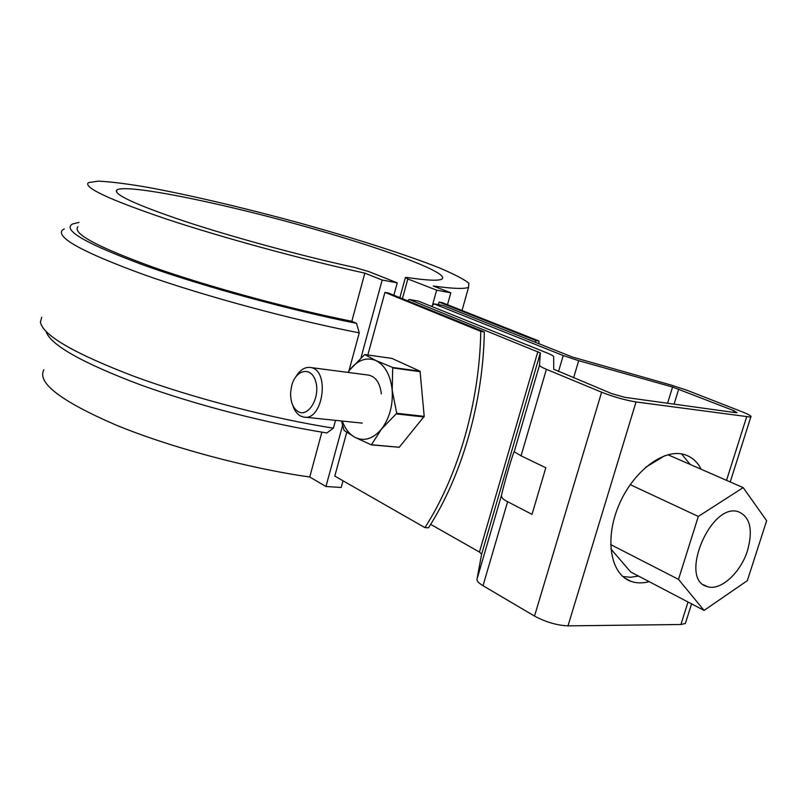 <?xml version="1.0" encoding="UTF-8"?>
<svg xmlns="http://www.w3.org/2000/svg" width="807" height="807" viewBox="0 0 807 807"><rect width="100%" height="100%" fill="white"/><g stroke="black" fill="none" stroke-linecap="round" stroke-linejoin="round"><path stroke-width="1.21" d="M384.929 292.386L480.78 331.364C479.57 402.239 458.275 475.616 424.936 527.627L428.517 527.788C461.856 475.898 483.131 402.683 484.321 331.949L388.409 293.012L384.929 292.386L367.841 354.979M424.936 527.627L334.794 476.09L346.728 432.37M535.636 342.41L535.666 340.483L538.985 341.028L442.357 302.686L439.089 302.1L535.666 340.483M480.78 331.364L484.321 331.949M538.935 343.721L538.985 341.028M432.37 305.54L436.648 290.177L407.838 278.96L402.411 298.691M361.032 357.632L382.165 280.039L397.256 282.843L393.866 295.221M343.025 480.801L341.19 487.499L325.957 486.49L342.572 425.481M438.372 304.642L439.089 302.1M325.957 486.49L309.747 477.018C247.9 468.231 169.5 447.199 115.441 424.805C60.596 400.958 36.749 382.609 43.901 369.757M382.165 280.039L364.835 273.139L351.822 321.287L356.533 323.365L359.256 332.857L348.896 371.038M335.51 420.356L333.392 428.164L326.855 432.945C268.418 423.766 194.537 404.68 138.673 384.182C81.436 362.434 50.559 344.882 46.06 331.536M321.872 432.149L309.747 477.018M364.835 273.139C302.827 259.561 222.641 237.712 166.313 219.02C109.026 199.531 83.06 187.395 88.407 182.614L98.414 181.141C110.166 181.696 126.094 183.663 146.198 187.063C189.03 194.86 245.157 208.095 300.154 223.136C354.888 238.327 405.618 254.518 438.705 267.631C453.584 273.876 463.632 279.051 468.837 283.176L468.554 287.322C464.56 289.138 452.798 288.704 433.268 286.021L450.831 292.81L447.492 304.723M77.916 226.737C72.136 233.455 97.597 247.083 154.298 267.621C210.082 287.201 289.844 308.859 351.822 321.287M407.838 278.96L405.396 277.477L407.646 277.578C426.631 280.372 437.949 280.927 441.621 279.232C452.434 273.512 380.48 247.194 297.722 224.467C215.126 201.649 127.355 183.966 116.975 189.816C112.425 193.993 135.021 204.494 184.753 221.32C233.475 237.419 302.181 256.071 355.009 267.561L368.668 271.535L397.256 282.843M436.648 290.177L450.831 292.81M41.702 317.272L40.411 322.205C43.134 335.51 74.526 353.617 134.587 376.546C193.287 398.144 271.919 418.5 333.392 428.164M64.267 228.855L62.29 230.136C55.996 237.702 83.716 252.732 145.431 275.207C206.219 296.623 292.981 319.986 359.256 332.857M78.945 222.409L72.65 223.953C61.786 229.854 85.925 243.744 145.048 265.634C203.546 286.535 290.197 310.181 356.533 323.365M685.869 621.854L685.355 623.488L680.906 624.507L688.028 602.012M733.301 412.347L733.825 410.672L737.073 412.68L735.429 412.639L624.8 397.326L611.656 393.604L553.723 369.213L553.673 356.734C553.552 355.958 551.393 354.717 547.186 353.002L418.298 301.072L409.139 299.447L540.337 352.941L481.618 554.217L476.967 579.285C476.745 581.01 478.763 583.148 483.01 585.711L534.516 616.074C545.764 622.096 556.921 625.354 567.997 625.859L680.906 624.507M481.618 554.217L479.449 552.038L430.656 524.379M540.337 352.941L539.5 365.168C539.54 366.025 541.84 367.407 546.4 369.324L601.619 392.202C613.592 396.893 625.072 400.141 636.027 401.947L750.772 417.118L730.224 481.95M750.772 417.118C752.094 416.402 749.239 414.637 742.218 411.842L687.171 390.326L671.212 385.07L572.234 356.997L442.993 305.46L434.095 303.876L563.215 355.564L558.474 371.664M431.503 306.398L434.095 303.876M733.825 410.672L672.564 387.027L578.69 360.679L563.215 355.564M409.139 299.447L407.706 300.84M521.06 455.824L514.21 451.769C513.353 451.779 504.103 483.474 501.55 495.115C501.137 497.425 503.165 499.614 507.623 501.692L532.025 514.372L545.814 467.767L521.06 455.824L546.4 369.324M690.197 464.479L681.572 453.927M622.752 576.46L630.388 577.287L638.529 576.087M701.192 469.281C697.198 461.493 691.407 456.54 683.832 454.422C663.021 448.49 632.375 472.115 618.505 506.06C604.362 539.913 610.768 574.614 631.084 581.393C636.612 583.31 642.644 583.39 649.161 581.655M743.186 487.62L698.307 516.44L678.505 579.365L704.067 610.415L747.322 580.667L766.65 520.727L743.186 487.62L667.903 454.734M610.889 548.942L630.691 571.971L704.067 610.415M664.867 455.673L645.57 467.334M698.307 516.44L630.196 484.634M747.554 550.414C740.735 572.829 720.278 591.42 707.154 586.568C678.243 579.628 710.695 501.813 738.476 511.769C750.157 516.924 753.183 529.806 747.554 550.414M678.505 579.365L610.657 544.574M296.038 376.486C300.265 369.626 305.217 366.64 310.866 367.558C330.376 370.433 322.78 421.738 303.573 417.048L300.466 415.968C296.915 413.971 294.323 410.329 292.669 405.064M298.267 411.681C292.981 408.281 290.439 401.906 290.631 392.535L291.549 386.311C295.453 369.182 311.673 365.843 315.809 381.822C320.369 397.518 308.385 417.633 298.267 411.681M347.978 372.41L349.774 369.858L347.918 372.41M364.703 354.535L391.899 358.399L420.054 371.23L392.706 367.478L375.921 360.568L364.703 354.535L349.774 369.858C357.794 359.932 366.509 356.835 375.921 360.568C385.131 365.369 390.558 375.255 392.192 390.225C393.059 405.487 389.468 418.48 381.418 429.193C372.965 438.988 364.118 441.691 354.898 437.303C349.31 434.206 345.103 428.789 342.269 421.052M367.679 374.993C375.336 376.092 379.885 382.357 381.338 393.816M420.054 371.23L424.2 416.351L399.233 447.27L371.341 444.879L354.898 437.303L344.034 430.383L341.492 420.972M392.706 367.478L392.192 390.225L396.721 413.295L381.418 429.193L371.341 444.879M371.775 444.748L399.233 447.27M396.54 413.93L424.018 416.977M396.721 413.295L424.2 416.351M392.979 367.962L420.326 371.704M534.516 616.074L601.619 392.202M567.997 625.859L636.027 401.947M667.581 403.248L672.564 387.027M674.087 404.146L678.737 389.065M578.69 360.679L573.585 377.898M726.542 480.347L746.586 417.027M537.886 351.519L479.449 552.038M483.01 585.711L507.623 501.692M476.967 579.285L501.55 495.115M514.21 451.769L539.5 365.168M462.028 310.483L468.554 287.322M116.45 191.965L116.975 189.816M399.858 297.652L405.346 277.689M691.579 603.868L685.355 623.488M624.628 577.973L631.084 581.393M707.154 586.568L703.502 584.702M304.844 417.179L362.222 423.12M310.866 367.558L369.334 375.215"/></g></svg>
